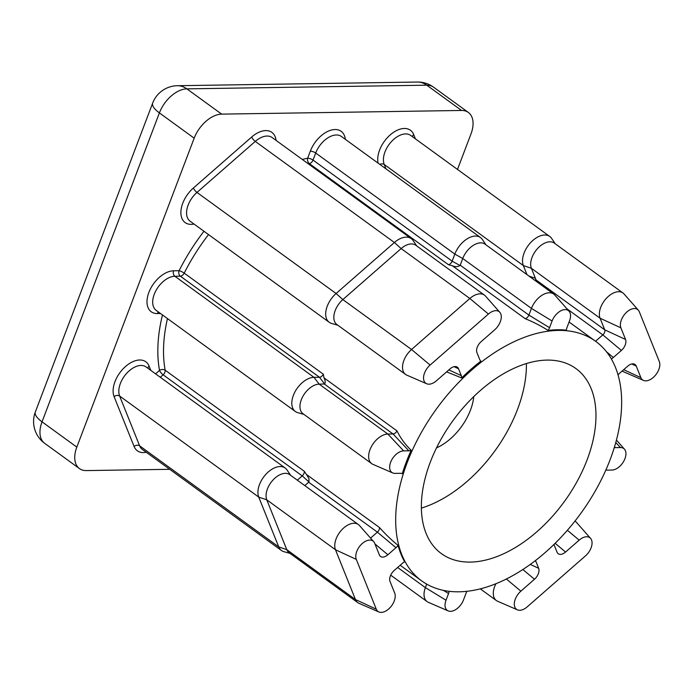 <?xml version="1.0" encoding="UTF-8"?>
<svg xmlns="http://www.w3.org/2000/svg" width="694" height="694" viewBox="0 0 694 694"><rect width="100%" height="100%" fill="white"/><g stroke="black" fill="none" stroke-linecap="round" stroke-linejoin="round"><path stroke-width="1.04" d="M473.802 396.552A45.761 27.534 -54 0 1 470.48 410.076A45.761 27.534 -54 0 1 436.509 447.89M526.399 363.552A114.389 68.845 -54 0 1 517.533 409.356A114.389 68.845 -54 0 1 421.371 508.103M587.089 459.896A114.389 68.845 126 0 0 575.907 368.557A114.389 68.845 126 0 0 430.237 462.299A114.389 68.845 126 0 0 441.427 553.639A114.389 68.845 126 0 0 587.089 459.896M394.235 601.004A12.752 7.669 126 0 0 394.695 593.084L390.028 581.468A8.779 5.283 -54 0 1 390.349 576.011A8.779 5.283 -54 0 1 394.192 570.494L402.268 563.433A8.779 5.283 -54 0 1 404.654 561.819A148.039 89.092 126 0 1 398.052 545.389A8.779 5.283 -54 0 1 395.953 547.705L387.877 554.766A8.779 5.283 -54 0 1 380.017 555.981A8.779 5.283 -54 0 1 379.366 554.896L374.699 543.272A12.752 7.669 126 0 0 373.745 541.71A12.752 7.669 126 0 0 361.305 544.434A12.752 7.669 126 0 0 356.291 559.381L376.287 609.193A12.752 7.669 126 0 0 378.889 611.961A12.752 7.669 126 0 0 394.235 601.004M461.666 377.935A148.039 89.092 126 0 1 480.899 361.106A8.779 5.283 -54 0 1 480.369 360.628A8.779 5.283 -54 0 1 479.719 359.553L476.943 352.647A8.779 5.283 -54 0 1 477.264 347.191A8.779 5.283 -54 0 1 481.116 341.682L494.718 329.78A12.752 7.669 126 0 0 500.296 321.782A12.752 7.669 126 0 0 499.81 312.291A12.752 7.669 126 0 0 488.403 314.052L430.107 365.061A12.752 7.669 126 0 0 426.663 383.747A12.752 7.669 126 0 0 436.422 380.789L450.024 368.887A8.779 5.283 -54 0 1 456.747 366.848A8.779 5.283 -54 0 1 458.534 368.757L461.31 375.654A8.779 5.283 -54 0 1 461.666 377.935L446.606 371.88M426.663 383.747L406.814 375.142A17.497 10.531 -54 0 1 405.591 374.448A17.497 10.531 -54 0 1 411.542 349.498L469.838 298.489A17.497 10.531 -54 0 1 484.455 295.132A17.497 10.531 -54 0 1 485.488 296.078L499.81 312.291M605.758 470.254A8.779 5.283 -54 0 1 606.73 470.142L611.935 470.064A12.752 7.669 126 0 0 624.956 458.673A12.752 7.669 126 0 0 624.461 449.183A12.752 7.669 126 0 0 620.488 447.552L615.283 447.63A8.779 5.283 -54 0 1 614.294 447.535M618.042 374.881A8.779 5.283 -54 0 1 619.638 373.233L627.706 366.172A8.779 5.283 -54 0 1 634.429 364.133A8.779 5.283 -54 0 1 636.225 366.042L640.892 377.657A12.752 7.669 126 0 0 643.494 380.425A12.752 7.669 126 0 0 658.84 369.477A12.752 7.669 126 0 0 659.3 361.557L639.304 311.745A12.752 7.669 126 0 0 638.35 310.175A12.752 7.669 126 0 0 625.91 312.899A12.752 7.669 126 0 0 620.896 327.846L625.563 339.47A8.779 5.283 -54 0 1 621.39 350.435L613.322 357.505A8.779 5.283 -54 0 1 611.336 358.911M304.822 485.618L308.943 481.922L308.96 478.6L306.47 474.479L379.418 527.475C385.37 534.154 391.581 540.123 398.052 545.389M370.57 538.11L377.389 532.142A4.034 2.429 126 0 0 379.158 529.609A4.034 2.429 126 0 0 379.418 527.475M484.455 295.132L415.758 245.216A17.497 10.531 126 0 0 401.141 248.582L342.845 299.591A17.497 10.531 126 0 0 336.894 324.532L405.591 374.448M337.822 325.208L331.619 323.447A20.187 12.145 -54 0 1 329.225 322.294A20.187 12.145 -54 0 1 336.096 293.51L394.392 242.501A20.187 12.145 -54 0 1 411.256 238.623A20.187 12.145 -54 0 1 413.095 240.54L416.686 245.893M297.336 480.179L302.237 475.893A4.034 2.429 126 0 0 304.007 473.36A4.034 2.429 126 0 0 304.276 471.278L306.47 474.479M535.43 560.57A8.779 5.283 -54 0 1 535.872 561.385L538.639 568.282A8.779 5.283 -54 0 1 534.475 579.256L520.873 591.158A12.752 7.669 126 0 0 517.429 609.844A12.752 7.669 126 0 0 527.188 606.886L585.484 555.877A12.752 7.669 126 0 0 591.071 547.878A12.752 7.669 126 0 0 590.577 538.388A12.752 7.669 126 0 0 579.169 540.14L565.567 552.042A8.779 5.283 -54 0 1 557.707 553.257A8.779 5.283 -54 0 1 557.048 552.181L554.28 545.276A8.779 5.283 -54 0 1 554.02 544.391M575.222 521.22L574.996 521.055A17.497 10.531 -54 0 1 575.222 521.22A17.497 10.531 -54 0 1 576.263 522.166L590.577 538.388M407.17 462.655A148.039 89.092 126 0 0 421.648 580.861A148.039 89.092 126 0 0 610.165 459.549A148.039 89.092 126 0 0 595.678 341.344A148.039 89.092 126 0 0 407.17 462.655M406.294 462.022A148.039 89.092 126 0 0 402.242 473.776A8.779 5.283 -54 0 0 401.904 473.603A8.779 5.283 -54 0 0 400.308 473.308L395.103 473.386A12.752 7.669 126 0 1 392.778 472.952L372.93 464.347A17.497 10.531 -54 0 1 371.706 463.644A17.497 10.531 -54 0 1 371.498 446.424A17.497 10.531 -54 0 1 387.859 434.045L393.056 433.967A4.034 2.429 126 0 0 396.959 430.861C400.62 438.27 405.357 444.733 411.178 450.259A148.039 89.092 126 0 0 406.294 462.022M569.08 311.233A12.752 7.669 126 0 1 569.566 320.723L567.024 327.421A8.779 5.283 -54 0 0 566.373 330.162A148.039 89.092 126 0 0 548.113 330.439C541.068 325.963 533.426 322.042 525.184 318.667A4.034 2.429 126 0 0 528.897 315.102L531.439 308.405A17.497 10.531 -54 0 1 553.725 294.065A17.497 10.531 -54 0 1 554.766 295.019L569.08 311.233A12.752 7.669 126 0 0 560.327 311.077A12.752 7.669 126 0 0 552.086 320.992L549.544 327.689A8.779 5.283 -54 0 1 548.113 330.439M525.184 318.667L452.236 265.672L448.471 264.718A4.034 2.429 126 0 0 452.141 261.161L454.822 254.099A20.187 12.145 -54 0 1 480.526 237.556A20.187 12.145 -54 0 1 482.365 239.482L485.956 244.835M303.937 414.413L297.743 412.644A20.187 12.145 -54 0 1 295.349 411.49A20.187 12.145 -54 0 1 295.106 391.616A20.187 12.145 -54 0 1 313.983 377.336L319.466 377.258A4.034 2.429 126 0 0 323.335 374.213L324.02 377.866L396.959 430.861M536.193 281.33A4.034 2.429 126 0 0 536.054 279.925L604.743 329.832L600.076 318.216A17.497 10.531 -54 0 1 606.174 298.533A17.497 10.531 -54 0 1 622.995 293.007A17.497 10.531 -54 0 1 624.036 293.952L638.35 310.175M622.995 293.007L554.298 243.1A17.497 10.531 126 0 0 537.486 248.617A17.497 10.531 126 0 0 531.387 268.3L536.054 279.925M528.984 276.091L535.386 278.268A6.732 4.051 -54 0 1 535.577 280.879M457.493 169.431L470.983 133.942A26.919 16.196 126 0 0 468.346 112.445A26.919 16.196 126 0 0 461.553 110.459L221.655 114.128A26.919 16.196 126 0 0 194.173 138.175L76.817 447.11A26.919 16.196 126 0 0 79.454 468.597A26.919 16.196 126 0 0 86.247 470.584L169.709 469.309M449.157 591.305A8.779 5.283 -54 0 1 448.567 593.517L446.016 600.215A12.752 7.669 126 0 0 448.159 610.902A12.752 7.669 126 0 0 463.505 599.946L466.047 593.249A8.779 5.283 -54 0 1 466.984 591.288M448.159 610.902L428.311 602.297A17.497 10.531 -54 0 1 427.088 601.594A17.497 10.531 -54 0 1 425.379 587.627L426.706 584.122M517.429 609.844L497.581 601.23A17.497 10.531 -54 0 1 496.357 600.536A17.497 10.531 -54 0 1 495.941 583.706M526.998 274.651L523.354 265.576A20.187 12.145 -54 0 1 530.398 242.865A20.187 12.145 -54 0 1 549.795 236.498A20.187 12.145 -54 0 1 551.635 238.415L555.226 243.768M290.057 553.422L283.855 551.661A20.187 12.145 -54 0 1 281.46 550.507A20.187 12.145 -54 0 1 278.754 546.924L258.749 497.112A20.187 12.145 -54 0 1 265.793 474.401A20.187 12.145 -54 0 1 285.191 468.034A20.187 12.145 -54 0 1 287.03 469.951L290.621 475.303M595.547 341.248L602.826 334.872A4.034 2.429 126 0 0 604.743 329.832L625.563 339.47M643.494 380.425L623.646 371.819A17.497 10.531 -54 0 1 622.423 371.125A17.497 10.531 -54 0 1 622.223 370.969L622.423 371.125M553.725 294.065L485.028 244.158A17.497 10.531 126 0 0 462.751 258.498L460.209 265.195L528.897 315.102L549.544 327.689M411.178 450.259A8.779 5.283 -54 0 1 408.853 450.796L403.656 450.874A12.752 7.669 126 0 0 391.347 460.634A12.752 7.669 126 0 0 392.778 472.952M403.656 450.874L387.859 434.045L319.162 384.138L324.61 383.999C325.547 382.55 325.347 380.512 324.02 377.866M324.61 383.999L319.466 377.258L180.345 276.169L174.862 276.255L313.983 377.336L319.162 384.138A17.497 10.531 126 0 0 302.81 396.508A17.497 10.531 126 0 0 303.009 413.737L371.706 463.644M378.889 611.961L359.041 603.355A17.497 10.531 -54 0 1 357.818 602.661A17.497 10.531 -54 0 1 355.467 599.555L335.471 549.743A17.497 10.531 -54 0 1 341.569 530.06A17.497 10.531 -54 0 1 358.39 524.543A17.497 10.531 -54 0 1 359.431 525.488L373.745 541.71M358.39 524.543L289.693 474.635A17.497 10.531 126 0 0 272.881 480.153A17.497 10.531 126 0 0 266.782 499.836L286.778 549.648A17.497 10.531 126 0 0 289.129 552.745L357.818 602.661M452.236 265.672C455.03 267.008 457.624 266.956 460.009 265.524L460.209 265.195M302.324 159.464A152.073 91.521 -54 0 1 307.642 158.223A4.034 2.689 -101.7 0 0 309.359 163.637A148.039 89.092 126 0 0 308.353 163.845M167.471 318.581A148.039 89.092 126 0 0 165.155 370.197A4.034 2.793 -10.3 0 0 159.516 370.423A152.073 91.521 -54 0 1 162.474 314.946M308.943 481.922L302.237 475.893L163.116 374.803A4.034 1.136 48.8 0 1 159.516 370.423L155.586 373.858M376.287 609.193L355.467 599.555L286.778 549.648L278.754 546.924L139.633 445.843A4.034 3.019 -21.9 0 0 134.107 446.494L114.111 396.69A24.221 14.583 -54 0 1 125.597 366.441A24.221 14.583 -54 0 1 149.089 366.076L150.824 370.396M285.191 468.034L146.07 366.944A20.187 12.145 126 0 0 126.672 373.32A20.187 12.145 126 0 0 119.637 396.031L139.633 445.843A20.187 12.145 126 0 0 142.339 449.417L281.46 550.507M146.252 452.262A24.221 14.583 -54 0 1 134.107 446.494M411.256 238.623L272.135 137.533A20.187 12.145 126 0 0 255.271 141.411L394.392 242.501L401.141 248.582L469.838 298.489L488.403 314.052M615.769 442.52L620.488 447.552M395.953 547.705L377.389 532.142L308.7 482.235M304.276 471.278L165.155 370.197A4.034 2.429 -54 0 1 164.886 372.27A4.034 2.429 -54 0 1 163.116 374.803L160.297 377.276M567.38 530.259L579.169 540.14M448.471 264.718L309.359 163.637A4.034 2.429 -54 0 0 313.02 160.08L452.141 261.161L460.009 265.524M208.521 234.589A148.039 89.092 126 0 0 184.214 273.132L323.335 374.213M160.514 313.523L157.356 313.567A24.221 14.583 -54 0 1 148.872 292.434A24.221 14.583 -54 0 1 173.604 270.799L179.087 270.712A152.073 91.521 -54 0 1 203.949 231.258M194.016 224.049A24.221 14.583 -54 0 1 180.882 212.963A24.221 14.583 -54 0 1 193.366 188.039L251.662 137.03A24.221 14.583 -54 0 1 276.047 140.379M552.086 320.992L531.439 308.405L462.751 258.498L454.822 254.099L315.701 153.018L313.02 160.08A4.034 1.327 -159.2 0 0 307.642 158.223L310.322 151.162A24.221 14.583 -54 0 1 330.144 130.429A24.221 14.583 -54 0 1 345.317 139.321M378.091 163.133A24.221 14.583 -54 0 1 391.329 133.959A24.221 14.583 -54 0 1 413.693 134.549L415.428 138.861M461.553 110.459L426.775 85.189L186.868 88.858L221.655 114.128M194.173 138.175L159.394 112.905L42.039 421.831L76.817 447.11M468.346 112.445L433.568 87.175A26.919 26.919 0 0 0 417.337 82.039L177.43 85.709A26.919 19.588 -90.9 0 1 186.868 88.858A26.919 16.196 126 0 0 159.394 112.905A26.919 8.848 -159.2 0 1 152.68 103.068L35.333 411.993A26.919 8.848 -159.2 0 0 42.039 421.831A26.919 16.196 126 0 0 44.676 443.327L79.454 468.597M433.568 87.175A26.919 16.196 126 0 0 426.775 85.189A26.919 19.588 89.1 0 0 417.337 82.039M446.016 600.215L425.379 587.627L397.645 567.475M555.131 543.298L565.567 552.042M506.368 578.996L520.873 591.158M522.86 569.514L534.475 579.256M530.277 564.413L538.639 568.282M534.927 560.952L535.872 561.385M443.388 590.36L448.567 593.517M549.795 236.498L410.675 135.417A20.187 12.145 126 0 0 391.277 141.784A20.187 12.145 126 0 0 384.242 164.495L385.994 168.868M620.896 327.846L600.076 318.216L531.387 268.3L523.354 265.576L384.242 164.495A4.034 3.019 158.1 0 0 379.844 164.409M430.107 365.061L411.542 349.498L342.845 299.591L336.096 293.51L196.975 192.42A20.187 12.145 126 0 0 190.113 221.204L329.225 322.294M251.662 137.03A4.034 1.136 48.8 0 0 255.271 141.411L196.975 192.42A4.034 1.136 48.8 0 1 193.366 188.039M480.526 237.556L341.405 136.475A20.187 12.145 126 0 0 315.701 153.018A4.034 1.327 -159.2 0 0 310.322 151.162M356.291 559.381L335.471 549.743L266.782 499.836L258.749 497.112L119.637 396.031A4.034 3.019 -21.9 0 0 114.111 396.69M173.604 270.799A4.034 2.941 89.1 0 0 174.862 276.255A20.187 12.145 126 0 0 155.985 290.534A20.187 12.145 126 0 0 156.228 310.409L295.349 411.49M621.39 350.435L602.826 334.872L566.92 308.787M408.853 450.796L393.056 433.967L324.367 384.06M184.214 273.132A4.034 2.429 -54 0 1 180.345 276.169A4.034 2.941 89.1 0 1 179.087 270.712A4.034 0.841 26.8 0 1 184.214 273.132M606.53 351.806L613.322 357.505M623.68 369.694L640.892 377.657M631.748 363.968L636.225 366.042M614.52 446.815L615.283 447.63M448.871 369.902L461.31 375.654M454.058 366.684L458.534 368.757M374.968 543.94L387.877 554.766M413.693 134.549A4.034 3.019 -21.9 0 0 412.418 136.683M158.423 312.005A4.034 2.941 -90.9 0 0 157.356 313.567M147.813 368.21A4.034 3.019 158.1 0 1 149.089 366.076M624.461 449.183L616.428 440.083M421.648 580.861L400.178 565.263M595.678 341.344L569.08 322.007M177.43 85.709A26.919 26.919 0 0 0 152.68 103.068M35.333 411.993A26.919 26.919 0 0 0 44.676 443.327M427.088 601.594L390.705 575.161M496.357 600.536L480.283 588.859"/></g></svg>
